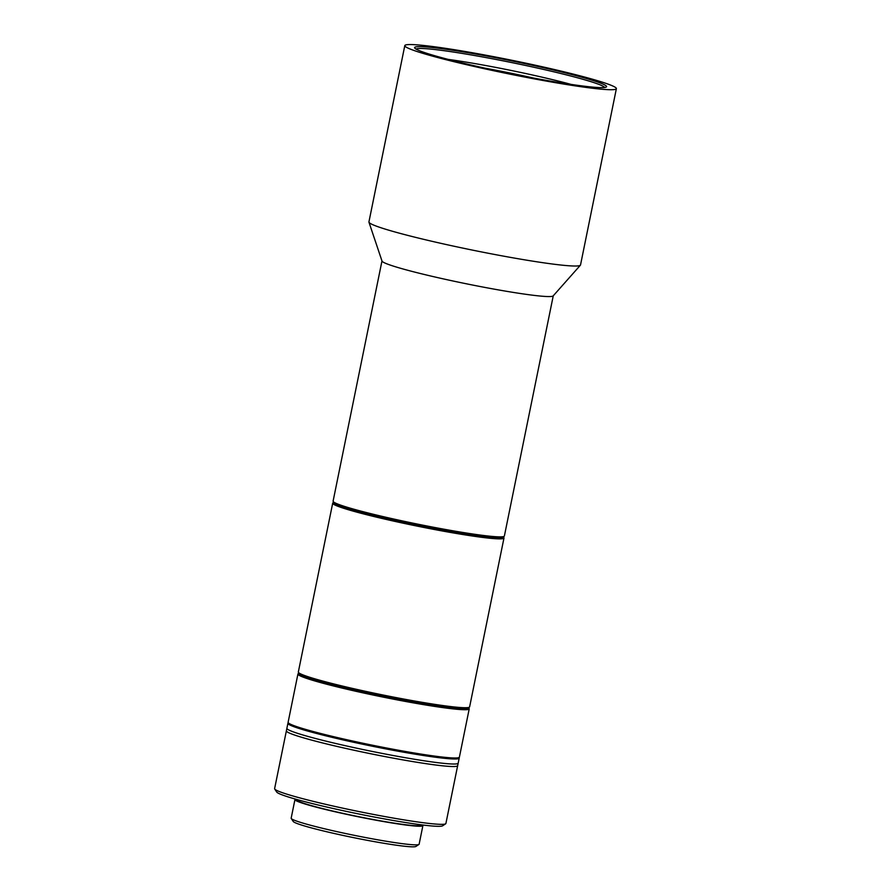 <?xml version="1.0" encoding="UTF-8"?>
<svg xmlns="http://www.w3.org/2000/svg" width="891" height="891" viewBox="0 0 891 891"><rect width="100%" height="100%" fill="white"/><g stroke="black" fill="none" stroke-linecap="round" stroke-linejoin="round"><path stroke-width="1.34" d="M616.383 88.654L580.52 264.972A107.956 6.983 -168.5 0 1 580.386 265.217L553.177 295.901A87.396 5.647 -168.5 0 1 495.106 289.308A87.396 5.647 -168.5 0 1 382.016 261.074L368.952 222.193A107.956 6.983 -168.5 0 1 368.93 221.926L404.804 45.608A107.956 6.983 -168.5 0 1 476.652 53.516A107.956 6.983 -168.5 0 1 616.383 88.654A107.956 6.983 -168.5 0 1 544.535 80.758A107.956 6.983 -168.5 0 1 404.804 45.608M381.972 260.963L333.1 501.154A87.396 5.647 11.5 0 0 333.212 501.555A87.396 5.647 11.5 0 0 337.622 503.994A87.396 5.647 11.5 0 0 446.224 529.61A87.396 5.647 11.5 0 0 504.139 536.326A87.396 5.647 11.5 0 0 504.384 536.003L553.255 295.801M333.212 501.555L334.014 502.758A86.371 5.58 11.5 0 0 338.368 505.175A86.371 5.58 11.5 0 0 429.039 527.361A86.371 5.58 11.5 0 0 502.925 537.128L504.139 536.326M580.386 265.217A107.956 6.983 -168.5 0 1 508.661 257.065A107.956 6.983 -168.5 0 1 368.952 222.193M541.383 79.488A97.932 6.326 11.5 0 0 606.281 87.017A97.932 6.326 11.5 0 0 479.804 54.774A97.932 6.326 11.5 0 0 414.738 48.047A97.932 6.326 11.5 0 0 541.383 79.488M604.655 87.474A96.395 6.226 11.5 0 0 479.982 56.478A96.395 6.226 11.5 0 0 416.064 49.105M484.904 68.15A84.823 5.48 -168.5 0 1 533.832 78.107M448.162 59.396A87.396 5.647 -168.5 0 1 481.363 64.731A87.396 5.647 -168.5 0 1 571.086 84.4M332.699 503.17L298.34 672.003A87.396 5.647 11.5 0 0 298.452 672.404A87.396 5.647 11.5 0 0 411.464 700.46A87.396 5.647 11.5 0 0 469.379 707.176A87.396 5.647 11.5 0 0 469.624 706.853L503.983 538.019A87.396 5.647 -168.5 0 1 445.812 531.615A87.396 5.647 -168.5 0 1 332.699 503.17A87.396 5.647 -168.5 0 1 332.944 502.847L333.724 502.335M503.17 536.649A86.371 5.58 -168.5 0 1 445.689 530.479A86.371 5.58 -168.5 0 1 333.969 502.223M298.452 672.404L299.253 673.607A86.371 5.58 11.5 0 0 410.929 701.328A86.371 5.58 11.5 0 0 468.165 707.977L469.379 707.176M503.348 536.839L503.872 537.618A87.396 5.647 -168.5 0 1 503.983 538.019M401.841 759.7A87.396 5.647 -168.5 0 1 286.379 730.832L274.617 788.635A87.396 5.647 11.5 0 0 274.718 789.036A87.396 5.647 11.5 0 0 390.08 817.504A87.396 5.647 11.5 0 0 445.645 823.807A87.396 5.647 11.5 0 0 445.901 823.484L457.662 765.681A87.396 5.647 -168.5 0 1 401.841 759.7M274.718 789.036L276.722 792.054A84.823 5.48 11.5 0 0 388.688 819.687A84.823 5.48 11.5 0 0 442.627 825.801L445.645 823.807M297.549 799.695L297.46 800.096A62.715 4.054 11.5 0 0 380.323 820.811A62.715 4.054 11.5 0 0 420.385 825.099L420.474 824.698M295.623 799.149A65.288 4.221 11.5 0 0 294.943 799.583A65.288 4.221 11.5 0 0 381.203 821.146A65.288 4.221 11.5 0 0 422.902 825.612A65.288 4.221 11.5 0 0 422.457 824.955M294.943 799.583L291.168 818.183A65.288 4.221 11.5 0 0 291.246 818.484A65.288 4.221 11.5 0 0 377.416 839.745A65.288 4.221 11.5 0 0 418.937 844.456A65.288 4.221 11.5 0 0 419.126 844.222L422.902 825.612M291.246 818.484L293.25 821.491A62.715 4.054 11.5 0 0 376.035 841.928A62.715 4.054 11.5 0 0 415.908 846.45L418.937 844.456M297.928 674.019L288.116 722.278A87.396 5.647 11.5 0 0 288.216 722.679A87.396 5.647 11.5 0 0 401.228 750.734A87.396 5.647 11.5 0 0 459.143 757.45A87.396 5.647 11.5 0 0 459.4 757.127L469.223 708.868A87.396 5.647 -168.5 0 1 411.052 702.464A87.396 5.647 -168.5 0 1 297.928 674.019A87.396 5.647 -168.5 0 1 298.184 673.696L298.964 673.184M468.41 707.51A86.371 5.58 -168.5 0 1 410.929 701.328A86.371 5.58 -168.5 0 1 299.209 673.084M288.216 722.679L289.018 723.882A86.371 5.58 11.5 0 0 400.705 751.603A86.371 5.58 11.5 0 0 457.941 758.252L459.143 757.45M468.588 707.699L469.111 708.468A87.396 5.647 -168.5 0 1 469.223 708.868M458.954 757.573A87.396 5.647 -168.5 0 1 459.199 758.13L458.174 763.164A87.396 5.647 -168.5 0 1 400.003 756.76A87.396 5.647 -168.5 0 1 286.891 728.315L286.379 730.832A87.396 5.647 -168.5 0 0 399.491 759.277A87.396 5.647 -168.5 0 0 457.662 765.681L458.174 763.164A87.396 5.647 -168.5 0 1 400.003 756.76A87.396 5.647 -168.5 0 1 286.891 728.315L287.916 723.292A87.396 5.647 -168.5 0 1 288.35 722.868M459.199 758.13A87.396 5.647 -168.5 0 1 401.028 751.737A87.396 5.647 -168.5 0 1 287.916 723.292"/></g></svg>
